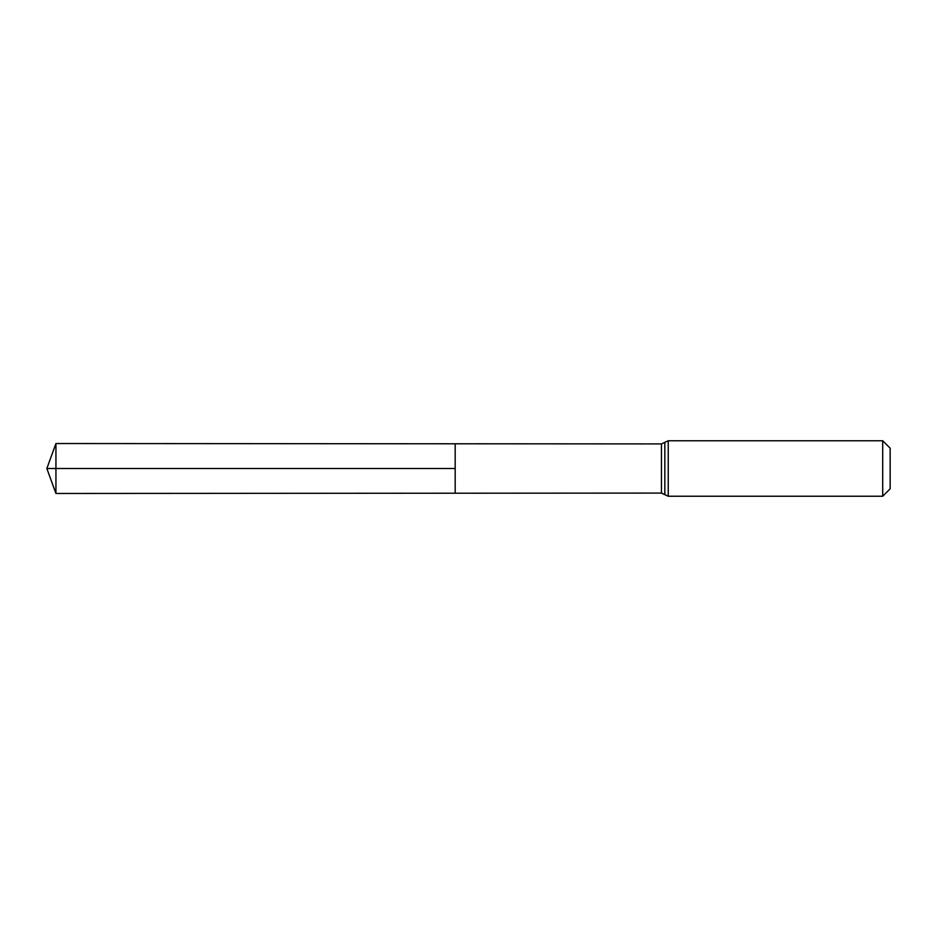 <?xml version="1.0" encoding="UTF-8"?>
<svg xmlns="http://www.w3.org/2000/svg" width="937" height="937" viewBox="0 0 937 937"><rect width="100%" height="100%" fill="white"/><g stroke="black" fill="none" stroke-linecap="round" stroke-linejoin="round"><path stroke-width="0.7" stroke-dasharray="4.68 3.51" d="M455.183 468.5L455.183 493.213L455.183 468.5M890.15 448.191L890.15 488.809M882.713 440.765L882.713 496.235M55.939 493.471L55.939 443.529M46.85 468.5L55.939 468.5M661.44 493.085L661.44 443.915M664.837 494.666L664.837 442.334M668.233 496.235L668.233 440.765"/><path stroke-width="1.41" d="M882.713 440.765L890.15 448.191L890.15 488.809L882.713 496.235L882.713 440.765L668.233 440.765L661.44 443.915L661.44 493.085L455.183 493.213L455.183 443.787L455.183 493.213L55.939 493.471L55.939 468.5L455.183 468.5L46.85 468.5L455.183 468.5M661.44 443.915L55.939 443.529L55.939 468.5M664.837 442.334L664.837 494.666L661.44 493.085M668.233 440.765L668.233 496.235L664.837 494.666M882.713 496.235L668.233 496.235M55.939 443.529L46.85 468.5L55.939 493.471"/></g></svg>
